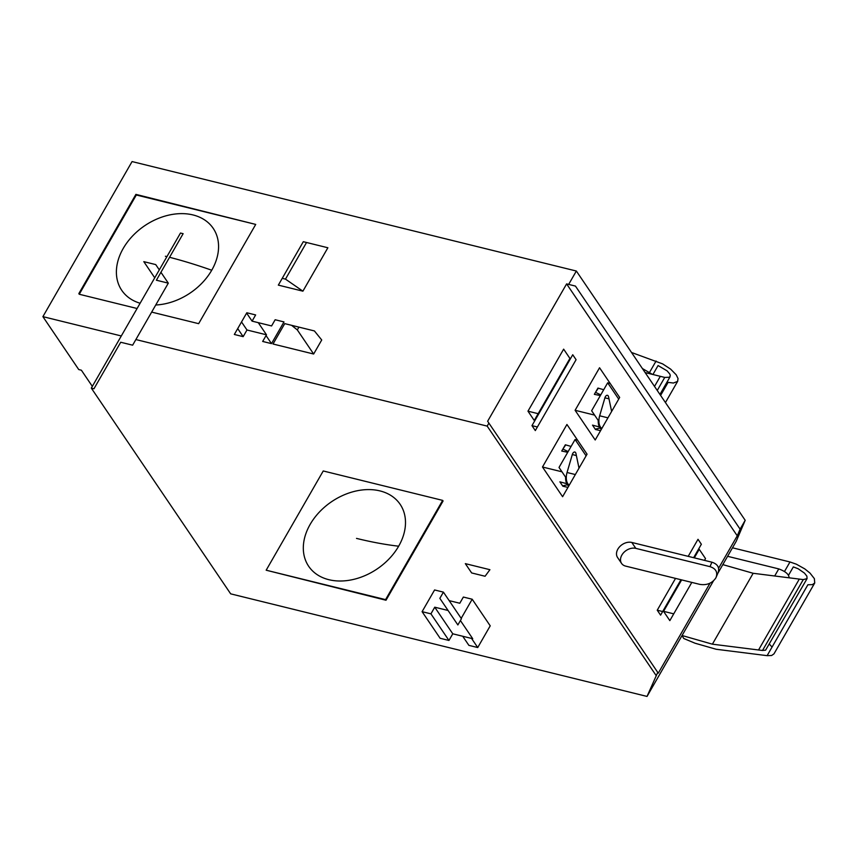 <?xml version="1.0" encoding="UTF-8"?>
<svg xmlns="http://www.w3.org/2000/svg" width="858" height="858" viewBox="0 0 858 858"><rect width="100%" height="100%" fill="white"/><g stroke="black" fill="none" stroke-linecap="round" stroke-linejoin="round"><path stroke-width="1.29" d="M625.6 566.098A11.025 8.108 -34.1 0 1 621.567 563.416A11.025 8.108 -34.1 0 1 621.868 555.062A11.025 8.108 145.9 0 1 635.799 548.369L709.995 566.655C715.754 568.543 717.814 572.05 716.173 577.187L715.679 578.174C711.947 583.386 706.649 585.446 699.806 584.373L625.6 566.098M635.799 548.369L631.788 542.449A11.025 8.108 145.9 0 0 617.857 549.141A11.025 8.108 145.9 0 0 617.567 557.496L621.567 563.416M716.173 577.187L718.082 572.726C719.723 567.588 717.663 564.081 711.904 562.194L709.995 566.655M631.788 542.449L711.904 562.194M386.003 600.246L266.173 570.205L385.585 599.624L442.653 500.386L443.071 500.997L386.003 600.246L385.585 599.624M442.653 500.386L323.241 470.967L266.173 570.205M310.156 524.388A55.234 40.605 145.9 0 0 328.882 579.697A55.234 40.605 145.9 0 0 398.659 546.203A55.234 40.605 145.9 0 0 379.944 490.905A55.234 40.605 145.9 0 0 310.156 524.388M91.313 388.116L93.962 388.771L120.71 342.245L132.636 345.184L168.307 283.151L156.381 280.212L183.129 233.687L180.48 233.044L91.313 388.116L230.673 593.843L647.029 696.428L713.459 580.887M717.867 573.23L736.196 541.355L745.194 520.302L576.351 271.031L568.661 284.406M465.336 563.642L489.918 569.701L485.07 576.254L471.643 572.94L465.336 563.642M740.1 529.161L737.258 535.821L566.612 283.901L575.439 286.079L740.1 529.161L745.194 520.302M737.258 535.821L718.586 568.275M710.016 583.183L658.268 673.176L487.634 421.257L566.612 283.901M647.029 696.428L657.743 672.382M656.027 675.375L487.172 426.104L488.888 423.123M302.906 291.173L278.335 285.124L303.303 241.699L327.874 247.758L302.906 291.173L285.478 279.129L282.239 278.335M487.172 426.104L135.875 339.554M121.3 335.961L42.9 316.645L132.068 161.572L576.351 271.031M273.016 344.004L313.653 354.022L321.718 339.983L314.414 330.941L284.738 323.627L273.016 344.004M136.315 195.002L255.716 224.421L135.896 194.38L78.829 293.629L79.247 294.251L136.315 195.002L135.896 194.38M243.157 336.647L246.986 329.998L266.495 334.813L262.666 341.452L271.503 343.629L283.987 321.922L275.15 319.744L271.589 325.943L252.08 321.139L255.641 314.94L246.814 312.762L234.331 334.47L243.157 336.647L237.709 328.593M42.9 316.645L78.732 369.551L81.381 370.206L92.321 386.347M154.74 277.799L143.801 261.647L155.727 264.586L159.309 269.862M285.478 279.129L306.542 242.492M313.653 354.022L297.318 329.912L291.581 325.311M298.927 327.123L297.318 329.912M563.642 349.152L569.927 358.43L534.255 420.463L527.97 411.175L563.642 349.152M599.549 367.76L619.669 397.458L595.205 439.993L575.096 410.296L599.549 367.76M566.934 424.474L587.054 454.172L562.601 496.707L542.481 467.009L566.934 424.474M576.083 359.695L572.736 354.751L531.971 425.643L535.317 430.587L576.083 359.695M693.629 557.689L701.361 544.251L698.004 539.307L688.202 556.349M680.962 579.729L660.596 615.143L657.239 610.199L675.525 578.399M694.315 557.861L699.227 549.313L705.512 558.59L704.493 560.371M673.745 613.845L663.556 611.336L681.638 579.901M663.556 611.336L669.841 620.624L691.816 582.41M79.247 294.251L137.087 308.505M151.662 312.098L198.648 323.67L255.716 224.421M140.111 303.239A55.234 40.605 -34.1 0 1 123.23 248.434A55.234 40.605 -34.1 0 1 193.007 214.94A55.234 40.605 -34.1 0 1 211.733 270.238A55.234 40.605 -34.1 0 1 155.748 304.998M610.167 383.44L607.678 382.829L591.634 410.735L598.251 420.506A12.13 6.853 103.8 0 0 599.914 427.885A12.13 6.853 103.8 0 0 601.329 429.354M618.715 399.12L607.678 382.829M601.876 428.399A11.025 6.231 103.8 0 1 599.656 415.787L604.911 397.833A3.303 1.866 103.8 0 1 607.453 395.313A3.303 1.866 103.8 0 1 608.558 396.782L611.625 411.443M600.579 430.662L595.463 429.504L592.503 425.128L599.377 426.962M575.096 410.296L594.583 415.1M600.032 428.045L595.216 429.15M600.343 395.581L594.347 394.337L597.951 388.073L603.71 389.725M598.326 388.181L595.441 392.438M595.827 392.514L600.761 394.862M567.739 452.295L561.743 451.051L565.347 444.787L571.106 446.439M542.481 467.009L561.969 471.803M565.712 444.884L562.837 449.142M563.213 449.227L568.146 451.576M577.563 440.154L575.064 439.532L559.019 467.449L565.636 477.22A12.13 6.853 103.8 0 0 567.31 484.598A12.13 6.853 103.8 0 0 568.715 486.068M586.1 455.823L575.064 439.532M579.011 468.157L575.943 453.496A3.303 1.866 103.8 0 0 574.849 452.027A3.303 1.866 103.8 0 0 572.307 454.547L567.052 472.501A11.025 6.231 103.8 0 0 569.262 485.113M566.763 483.676L559.888 481.842L562.848 486.218L567.964 487.376M567.417 484.759L562.612 485.853M682.013 635.574L683.772 638.502L695.012 643.21L716.173 649.259L767.116 655.662L807.882 584.77L812.376 584.62L814.725 583L814.381 578.657L810.027 573.112L804.761 568.875L796.331 564.178L789.982 561.969L732.485 547.801M682.056 635.51L712.387 644.176L762.515 650.482L765.615 650.15L807.078 578.603L806.885 576.179L804.472 573.112L798.122 568.736L793.328 566.913L788.556 575.225M662.676 611.54L657.239 610.199M769.401 644.133L772.05 647.071M814.725 583L773.959 653.882L771.61 655.512L767.116 655.662M722.822 564.618L753.152 573.283L803.281 579.59L807.078 578.603M753.152 573.283L712.387 644.176M642.406 368.554L652.477 374.399M527.97 411.175L538.148 413.685M537.398 426.984L531.971 425.643M660.606 395.409L668.103 382.368L673.401 383.033L677.563 381.424L678.056 378.614L676.233 374.828L670.634 369.122L662.633 363.889L631.52 352.477M645.141 372.587L664.746 377.423L669.637 377.252L670.28 375.332L669.744 373.97L667.106 370.87L658.075 365.551L652.927 374.506M727.605 556.306L778.764 568.908C785.52 571.396 788.952 574.324 789.07 577.67L789.07 577.67M246.986 329.998L241.527 321.954M252.08 321.139L246.621 313.084M271.503 343.629L266.044 335.575M266.495 334.813L258.269 322.662M160.939 272.286L168.307 283.151M443.414 592.138L461.432 618.736L457.872 624.946L439.843 598.337L443.414 592.138L434.577 589.961L422.093 611.668L430.93 613.845L434.749 607.196L448.069 610.478M461.186 618.371L472.19 599.227L463.363 597.05L459.791 603.249L449.174 600.632M472.19 599.227L490.218 625.836L477.734 647.543L468.897 645.366L462.73 636.261M471.568 638.438L477.734 647.543M430.93 613.845L448.949 640.454L440.122 638.277L422.093 611.668M434.749 607.196L452.777 633.805L448.949 640.454M460.403 620.538L472.726 638.717L452.777 633.805M398.659 546.203A279.472 104.687 -150.1 0 1 356.51 538.395M607.957 417.835L599.656 415.787M604.911 397.833L608.987 398.841M575.343 474.549L567.052 472.501M572.307 454.547L576.372 455.555M803.281 579.59L762.515 650.482M799.313 579.086L758.547 649.978M784.491 571.503L789.982 561.969M660.317 376.33L654.515 386.422M664.746 377.423L657.249 390.465M778.764 568.908L774.677 575.997M649.796 371.954L656.091 361.014M211.733 270.238A279.472 104.687 29.9 0 0 169.562 257.293M166.924 256.628A279.472 104.687 29.9 0 0 165.39 256.242M659.931 394.433L670.109 376.726M677.756 381.124L665.443 402.552"/></g></svg>
